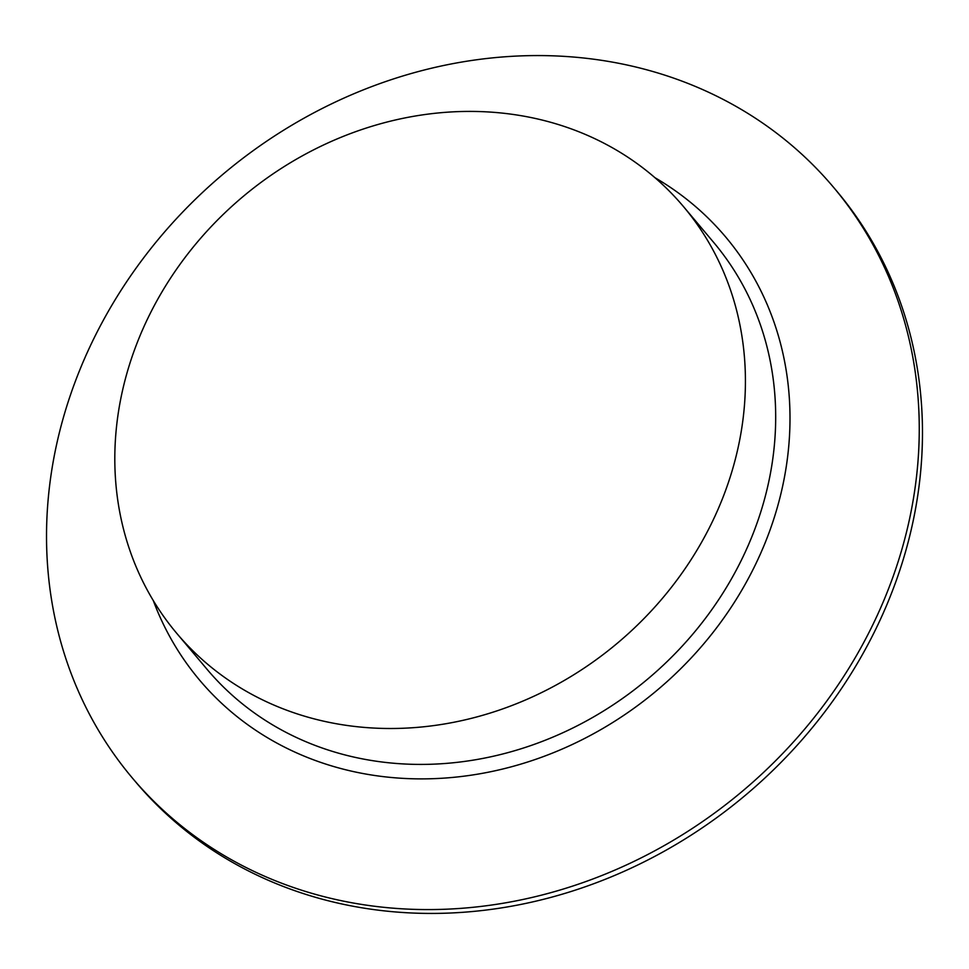 <?xml version="1.0" encoding="UTF-8"?>
<svg xmlns="http://www.w3.org/2000/svg" width="969" height="969" viewBox="0 0 969 969"><rect width="100%" height="100%" fill="white"/><g stroke="black" fill="none" stroke-linecap="round" stroke-linejoin="round"><path stroke-width="1.45" d="M833.413 187.162L836.647 191.002A458.41 403.237 139.9 0 1 897.827 576.119A458.41 403.237 139.9 0 1 551.373 897.258A458.41 403.237 139.9 0 1 135.587 781.838L132.353 777.998A458.41 403.237 139.9 0 1 71.173 392.881A458.41 403.237 139.9 0 1 417.627 71.742A458.41 403.237 139.9 0 1 833.413 187.162A458.41 403.237 139.9 0 1 742.751 790.922A458.41 403.237 139.9 0 1 132.353 777.998M153.235 600.465A343.91 302.522 -40.1 0 0 199.638 680.165A343.91 302.522 -40.1 0 0 657.576 689.867A343.91 302.522 -40.1 0 0 725.599 236.908A343.91 302.522 -40.1 0 0 654.911 177.666A343.91 302.522 139.9 0 1 725.599 236.908A343.91 302.522 139.9 0 1 657.576 689.867A343.91 302.522 139.9 0 1 199.638 680.165A343.91 302.522 139.9 0 1 153.235 600.465M132.62 355.151A331.241 291.378 139.9 0 1 382.961 123.099A331.241 291.378 139.9 0 1 683.399 206.494A331.241 291.378 139.9 0 1 617.883 642.762A331.241 291.378 139.9 0 1 176.818 633.423A331.241 291.378 139.9 0 1 132.62 355.151M683.399 206.494L713.656 242.407A331.241 291.378 139.9 0 1 648.152 678.675A331.241 291.378 139.9 0 1 207.087 669.337L176.818 633.423"/></g></svg>
